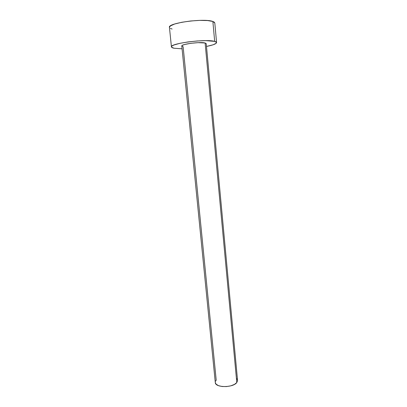 <?xml version="1.0" encoding="UTF-8"?>
<svg xmlns="http://www.w3.org/2000/svg" width="407" height="407" viewBox="0 0 407 407"><rect width="100%" height="100%" fill="white"/><g stroke="black" fill="none" stroke-linecap="round" stroke-linejoin="round"><path stroke-width="0.61" d="M181.797 46.011L182.392 45.335L184.753 44.465L190.873 43.295L198.112 42.664L205.118 42.994L236.798 382.544L237.561 380.403L206.232 43.651L205.118 42.994L206.227 43.61M215.547 381.201L216.214 380.199L183.125 46.703L181.832 46.118M216.575 42.552L214.804 22.97L212.866 21.479L214.672 41.382L216.575 42.557C216.376 43.839 213.019 45.136 206.491 46.454L213.065 44.801L216.219 43.254L216.575 42.542L216.056 41.906L214.672 41.382L212.866 21.479C204.38 18 167.419 23.077 169.434 27.34L171.433 46.886M182.077 48.804L174.064 48.235C172.395 47.899 171.515 47.456 171.439 46.902C169.521 43.488 206.303 38.721 214.672 41.382L205.845 40.644L197.253 40.97L188.1 41.916L179.955 43.32L174.145 44.933L172.415 45.737L171.54 46.495L171.545 47.181L174.064 48.235L182.077 48.804M214.804 22.955L214.27 22.161L212.866 21.479L207.616 20.559L199.796 20.381L190.68 20.981L181.802 22.268L174.664 24.013L170.391 25.926L169.439 27.361M170.431 28.429L172.115 29.039M205.118 42.994C200.397 41.606 180.871 44.144 181.797 46.001L215.298 382.544C215.161 387.83 233.119 387.881 236.798 382.544L205.118 42.994M237.566 380.514L236.798 382.544L234.417 384.422L230.764 385.846L226.424 386.579L222.08 386.508L218.437 385.638L216.056 384.122L215.298 382.524M236.64 378.642L237.312 379.538"/></g></svg>

